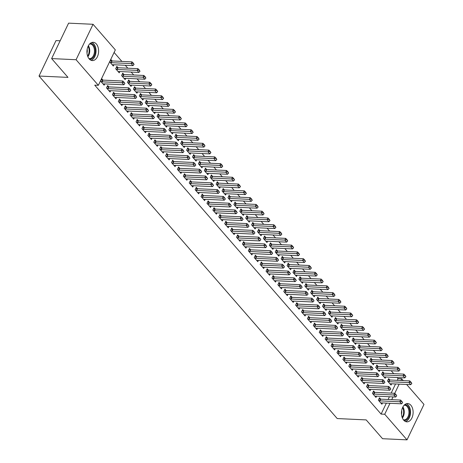 <?xml version="1.0" encoding="UTF-8"?>
<svg xmlns="http://www.w3.org/2000/svg" width="463" height="463" viewBox="0 0 463 463"><rect width="100%" height="100%" fill="white"/><g stroke="black" fill="none" stroke-linecap="round" stroke-linejoin="round"><path stroke-width="0.69" d="M403.701 420.167A9.162 5.828 -87.3 0 1 401.832 409.79A9.162 5.828 -87.3 0 1 407.706 403.545A9.162 5.828 -87.3 0 1 410.86 405.229A9.162 5.828 -87.3 0 1 412.73 415.606A9.162 5.828 -87.3 0 1 406.85 421.851A9.162 5.828 -87.3 0 1 403.701 420.167M89.197 58.917A9.162 5.828 -87.3 0 1 87.328 48.54A9.162 5.828 -87.3 0 1 93.208 42.295A9.162 5.828 -87.3 0 1 96.356 43.973A9.162 5.828 -87.3 0 1 98.225 54.356A9.162 5.828 -87.3 0 1 92.351 60.595A9.162 5.828 -87.3 0 1 89.197 58.917M397.283 380.331L398.082 378.653L397.098 377.524M393.724 373.653L391.189 370.736M387.815 366.864L385.28 363.947M381.906 360.075L379.371 357.158M375.997 353.286L373.462 350.375M370.087 346.498L367.553 343.587M364.178 339.709L361.644 336.798M358.269 332.926L355.734 330.009M352.36 326.137L349.82 323.22M346.451 319.348L343.911 316.432M340.542 312.56L338.002 309.649M334.633 305.771L332.093 302.86M328.724 298.982L326.183 296.071M322.809 292.194L320.274 289.282M316.9 285.411L314.365 282.494M310.991 278.622L308.456 275.705M305.082 271.833L302.547 268.916M299.173 265.044L296.638 262.133M293.264 258.256L290.729 255.344M287.355 251.467L284.82 248.556M281.446 244.684L278.911 241.767M275.537 237.895L272.996 234.978M269.628 231.106L267.087 228.19M263.719 224.318L261.178 221.401M257.81 217.529L255.269 214.618M251.901 210.74L249.36 207.829M245.986 203.951L243.451 201.04M240.077 197.169L237.542 194.252M234.168 190.38L231.633 187.463M228.259 183.591L225.724 180.674M222.35 176.802L219.815 173.885M216.441 170.014L213.906 167.102M210.532 163.225L207.997 160.314M204.623 156.436L202.088 153.525M198.714 149.653L196.173 146.736M192.805 142.864L190.264 139.948M186.896 136.076L184.355 133.159M180.987 129.287L178.446 126.37M175.078 122.498L172.537 119.587M169.163 115.709L166.628 112.798M163.254 108.921L160.719 106.01M157.345 102.138L154.81 99.221M151.436 95.349L148.901 92.432M145.527 88.56L142.992 85.643M139.618 81.772L137.083 78.855M133.709 74.983L131.174 72.072M127.8 68.194L125.265 65.283M121.891 61.405L114.095 52.458M398.082 378.653L401.705 378.827L403.256 380.609M406.63 384.481L423.981 404.413L407.006 439.85L384.724 414.258L389.985 403.285M60.149 40.79L55.994 40.599L39.019 76.036L337.209 418.552L366.187 419.906L382.554 438.71L407.006 439.85M39.019 76.036L67.992 77.39L51.624 58.587L68.605 23.15L93.051 24.29L115.333 49.882L98.353 85.319L76.077 59.727L93.051 24.29M384.128 377.102L384.655 376.975A1.175 0.504 25.6 0 1 384.903 376.957L404.824 377.883L403.053 375.852L403.875 374.127L383.954 373.195L382.756 371.818L381.61 374.214L385.158 378.288L385.777 376.998M373.103 391.982L374.474 392.306A1.175 0.504 -154.4 0 0 374.781 392.346L373.583 390.975L372.437 393.365L375.979 397.439L376.598 396.149M372.31 363.524L372.837 363.397A1.175 0.504 25.6 0 1 373.085 363.38L393.006 364.312L391.235 362.274L392.057 360.55L372.136 359.618L370.938 358.24L369.792 360.636L373.34 364.711L373.959 363.42M361.279 378.404L362.656 378.728A1.175 0.504 -154.4 0 0 362.957 378.775L361.765 377.397L360.613 379.793L364.161 383.862L364.78 382.571M360.486 349.953L361.018 349.82A1.175 0.504 25.6 0 1 361.267 349.802L381.188 350.734L379.411 348.697L380.239 346.972L360.318 346.04L359.12 344.669L357.974 347.059L361.522 351.133L362.135 349.843M349.461 364.827L350.838 365.151A1.175 0.504 -154.4 0 0 351.139 365.197L349.941 363.82L348.795 366.216L352.343 370.29L352.962 368.999M348.668 336.375L349.2 336.248A1.175 0.504 25.6 0 1 349.443 336.225L369.37 337.157L367.593 335.119L368.421 333.401L348.5 332.469L347.302 331.091L346.156 333.487L349.698 337.556L350.317 336.265M337.643 351.249L339.02 351.579A1.175 0.504 -154.4 0 0 339.321 351.62L338.123 350.248L336.977 352.638L340.525 356.713L341.144 355.422M336.85 322.798L337.382 322.67A1.175 0.504 25.6 0 1 337.625 322.653L357.546 323.585L355.775 321.548L356.603 319.823L336.682 318.891L335.484 317.514L334.338 319.91L337.88 323.984L338.499 322.694M325.825 337.677L327.202 338.002A1.175 0.504 -154.4 0 0 327.503 338.048L326.305 336.67L325.159 339.066L328.707 343.135L329.32 341.844M325.032 309.22L325.558 309.093A1.175 0.504 25.6 0 1 325.807 309.076L345.728 310.007L343.957 307.97L344.785 306.246L324.858 305.314L323.666 303.942L322.52 306.332L326.062 310.407L326.681 309.116M314.007 324.1L315.384 324.424A1.175 0.504 -154.4 0 0 315.685 324.47L314.487 323.093L313.341 325.489L316.883 329.563L317.502 328.273M313.214 295.649L313.74 295.521A1.175 0.504 25.6 0 1 313.989 295.498L333.91 296.43L332.139 294.393L332.966 292.668L313.04 291.742L311.848 290.365L310.696 292.761L314.244 296.829L314.863 295.539M302.189 310.523L303.56 310.847A1.175 0.504 -154.4 0 0 303.867 310.893L302.669 309.521L301.523 311.912L305.065 315.986L305.684 314.695M301.396 282.071L301.922 281.944A1.175 0.504 25.6 0 1 302.171 281.926L322.092 282.852L320.321 280.821L321.143 279.096L301.222 278.165L300.024 276.787L298.878 279.183L302.426 283.258L303.045 281.967M290.365 296.951L291.742 297.275A1.175 0.504 -154.4 0 0 292.043 297.315L290.851 295.944L289.705 298.34L293.247 302.408L293.866 301.118M289.578 268.494L290.104 268.366A1.175 0.504 25.6 0 1 290.353 268.349L310.274 269.281L308.503 267.244L309.325 265.519L289.404 264.587L288.206 263.216L287.06 265.606L290.608 269.68L291.227 268.39M278.547 283.373L279.924 283.697A1.175 0.504 -154.4 0 0 280.225 283.744L279.033 282.366L277.881 284.762L281.429 288.837L282.048 287.546M277.754 254.922L278.286 254.789A1.175 0.504 25.6 0 1 278.529 254.772L298.456 255.703L296.679 253.666L297.506 251.941L277.586 251.01L276.388 249.638L275.242 252.034L278.79 256.103L279.403 254.812M266.729 269.796L268.106 270.12A1.175 0.504 -154.4 0 0 268.407 270.166L267.209 268.789L266.063 271.185L269.611 275.259L270.23 273.969M265.936 241.345L266.468 241.217A1.175 0.504 25.6 0 1 266.711 241.194L286.638 242.126L284.861 240.094L285.688 238.37L265.768 237.438L264.57 236.061L263.424 238.457L266.966 242.531L267.585 241.24M254.91 256.218L256.288 256.548A1.175 0.504 -154.4 0 0 256.589 256.589L255.391 255.217L254.245 257.607L257.793 261.682L258.412 260.391M254.118 227.767L254.65 227.64A1.175 0.504 25.6 0 1 254.893 227.622L274.814 228.554L273.043 226.517L273.87 224.792L253.95 223.861L252.752 222.483L251.606 224.879L255.148 228.954L255.767 227.663M243.092 242.647L244.47 242.971A1.175 0.504 -154.4 0 0 244.771 243.017L243.573 241.64L242.427 244.036L245.975 248.104L246.588 246.814M242.299 214.19L242.826 214.062A1.175 0.504 25.6 0 1 243.075 214.045L262.996 214.977L261.225 212.939L262.052 211.215L242.126 210.283L240.934 208.911L239.782 211.302L243.33 215.376L243.949 214.085M231.274 229.069L232.652 229.393A1.175 0.504 -154.4 0 0 232.953 229.44L231.755 228.062L230.609 230.458L234.151 234.533L234.77 233.242M230.481 200.618L231.008 200.491A1.175 0.504 25.6 0 1 231.257 200.467L251.177 201.399L249.407 199.362L250.228 197.643L230.308 196.711L229.11 195.334L227.964 197.73L231.512 201.799L232.131 200.508M219.456 215.492L220.828 215.822A1.175 0.504 -154.4 0 0 221.135 215.862L219.937 214.491L218.791 216.881L222.333 220.955L222.952 219.665M218.663 187.04L219.19 186.913A1.175 0.504 25.6 0 1 219.439 186.896L239.359 187.828L237.588 185.79L238.41 184.066L218.49 183.134L217.292 181.756L216.146 184.152L219.694 188.227L220.313 186.936M207.632 201.92L209.01 202.244A1.175 0.504 -154.4 0 0 209.311 202.29L208.119 200.913L206.967 203.309L210.515 207.378L211.134 206.087M206.839 173.463L207.372 173.336A1.175 0.504 25.6 0 1 207.621 173.318L227.541 174.25L225.765 172.213L226.592 170.488L206.672 169.556L205.474 168.185L204.328 170.575L207.875 174.649L208.489 173.359M195.814 188.343L197.192 188.667A1.175 0.504 -154.4 0 0 197.493 188.713L196.295 187.336L195.149 189.732L198.696 193.806L199.316 192.515M195.021 159.891L195.554 159.764A1.175 0.504 25.6 0 1 195.797 159.741L215.723 160.673L213.947 158.635L214.774 156.911L194.854 155.985L193.656 154.607L192.51 157.003L196.052 161.072L196.671 159.781M183.996 174.765L185.374 175.089A1.175 0.504 -154.4 0 0 185.675 175.136L184.477 173.758L183.331 176.154L186.878 180.229L187.498 178.938M183.203 146.314L183.736 146.186A1.175 0.504 25.6 0 1 183.979 146.169L203.899 147.095L202.128 145.064L202.956 143.339L183.035 142.407L181.837 141.03L180.692 143.426L184.233 147.5L184.853 146.21M172.178 161.193L173.556 161.518A1.175 0.504 -154.4 0 0 173.856 161.558L172.658 160.186L171.513 162.577L175.06 166.651L175.674 165.36M171.385 132.736L171.918 132.609A1.175 0.504 25.6 0 1 172.161 132.592L192.081 133.523L190.31 131.486L191.138 129.762L171.217 128.83L170.019 127.452L168.873 129.848L172.415 133.923L173.035 132.632M160.36 147.616L161.737 147.94A1.175 0.504 -154.4 0 0 162.038 147.986L160.84 146.609L159.694 149.005L163.236 153.074L163.856 151.783M159.567 119.165L160.094 119.032A1.175 0.504 25.6 0 1 160.343 119.014L180.263 119.946L178.492 117.909L179.32 116.184L159.394 115.252L158.201 113.881L157.05 116.271L160.597 120.345L161.217 119.055M148.542 134.038L149.914 134.363A1.175 0.504 -154.4 0 0 150.22 134.409L149.022 133.031L147.876 135.428L151.418 139.502L152.038 138.211M147.749 105.587L148.276 105.46A1.175 0.504 25.6 0 1 148.525 105.437L168.445 106.368L166.674 104.331L167.496 102.612L147.575 101.681L146.377 100.303L145.232 102.699L148.779 106.768L149.399 105.477M136.718 120.461L138.096 120.791A1.175 0.504 -154.4 0 0 138.402 120.831L137.204 119.46L136.058 121.85L139.6 125.924L140.22 124.634M135.931 92.01L136.458 91.882A1.175 0.504 25.6 0 1 136.707 91.865L156.627 92.797L154.856 90.76L155.678 89.035L135.757 88.103L134.559 86.726L133.413 89.122L136.961 93.196L137.58 91.906M124.9 106.889L126.277 107.213A1.175 0.504 -154.4 0 0 126.578 107.26L125.386 105.882L124.234 108.278L127.782 112.347L128.401 111.056M124.107 78.432L124.64 78.305A1.175 0.504 25.6 0 1 124.888 78.288L144.809 79.219L143.032 77.182L143.86 75.457L123.939 74.526L122.741 73.154L121.595 75.544L125.143 79.619L125.757 78.328M113.082 93.312L114.459 93.636A1.175 0.504 -154.4 0 0 114.76 93.682L113.562 92.305L112.416 94.701L115.964 98.775L116.583 97.485M112.289 64.861L112.822 64.733A1.175 0.504 25.6 0 1 113.065 64.71L132.991 65.642L131.214 63.605L132.042 61.88L112.121 60.954L110.923 59.577L109.777 61.973L113.319 66.041L113.939 64.751M101.264 79.734L102.641 80.058A1.175 0.504 -154.4 0 0 102.942 80.105L101.744 78.733L100.598 81.123L104.146 85.198L104.765 83.907M98.353 85.319L94.73 85.151L381.107 414.09L386.362 403.117M388.104 399.482L389.412 396.75M391.154 393.116L395.541 383.966M107.173 86.523L108.55 86.847A1.175 0.504 -154.4 0 0 108.851 86.894L107.653 85.516L106.507 87.912L110.055 91.987L110.674 90.696M118.198 71.649L118.731 71.516A1.175 0.504 25.6 0 1 118.974 71.499L138.9 72.431L137.123 70.393L137.951 68.669L118.03 67.737L116.832 66.365L115.686 68.755L119.228 72.83L119.848 71.539M118.991 100.101L120.368 100.425A1.175 0.504 -154.4 0 0 120.669 100.471L119.471 99.094L118.325 101.49L121.873 105.558L122.492 104.273M130.016 85.221L130.549 85.094A1.175 0.504 25.6 0 1 130.797 85.076L150.718 86.008L148.941 83.971L149.769 82.246L129.848 81.314L128.65 79.937L127.504 82.333L131.052 86.407L131.666 85.117M132.493 114.043L131.295 112.671L130.144 115.061L133.691 119.136L134.311 117.845M141.84 98.798L142.367 98.671A1.175 0.504 25.6 0 1 142.616 98.654L162.536 99.58L160.765 97.548L161.587 95.824L141.666 94.892L140.468 93.514L139.322 95.91L142.87 99.985L143.489 98.694M142.633 127.25L144.005 127.574A1.175 0.504 -154.4 0 0 144.311 127.62L143.113 126.243L141.967 128.639L145.509 132.713L146.129 131.423M153.658 112.376L154.185 112.249A1.175 0.504 25.6 0 1 154.434 112.225L174.354 113.157L172.583 111.12L173.405 109.395L153.484 108.469L152.292 107.092L151.141 109.488L154.688 113.557L155.308 112.266M154.451 140.827L155.828 141.151A1.175 0.504 -154.4 0 0 156.129 141.198L154.931 139.82L153.785 142.216L157.327 146.291L157.947 145M165.308 122.041L164.11 120.669L162.959 123.06L166.506 127.134L167.126 125.843M166.269 154.405L167.647 154.729A1.175 0.504 -154.4 0 0 167.947 154.775L166.749 153.398L165.604 155.794L169.151 159.862L169.765 158.572M177.294 139.525L177.827 139.398A1.175 0.504 25.6 0 1 178.07 139.38L197.99 140.312L196.219 138.275L197.047 136.55L177.126 135.618L175.928 134.241L174.782 136.637L178.324 140.711L178.944 139.421M178.087 167.976L179.465 168.306A1.175 0.504 -154.4 0 0 179.766 168.347L178.568 166.975L177.422 169.365L180.969 173.44L181.589 172.149M189.112 153.103L189.645 152.975A1.175 0.504 25.6 0 1 189.888 152.952L209.814 153.884L208.037 151.847L208.865 150.128L188.945 149.196L187.746 147.819L186.601 150.215L190.143 154.283L190.762 152.993M189.905 181.554L191.283 181.878A1.175 0.504 -154.4 0 0 191.584 181.924L190.386 180.547L189.24 182.943L192.787 187.017L193.407 185.727M200.93 166.68L201.463 166.547A1.175 0.504 25.6 0 1 201.706 166.53L221.632 167.461L219.856 165.424L220.683 163.699L200.763 162.768L199.565 161.396L198.419 163.786L201.966 167.861L202.58 166.57M201.723 195.131L203.101 195.455A1.175 0.504 -154.4 0 0 203.402 195.502L202.209 194.124L201.058 196.52L204.605 200.589L205.225 199.298M212.754 180.252L213.281 180.124A1.175 0.504 25.6 0 1 213.53 180.107L233.45 181.039L231.679 179.002L232.501 177.277L212.581 176.345L211.383 174.968L210.237 177.364L213.784 181.438L214.404 180.148M215.226 209.073L214.028 207.702L212.882 210.092L216.424 214.166L217.043 212.876M224.572 193.829L225.099 193.702A1.175 0.504 25.6 0 1 225.348 193.684L245.268 194.61L243.497 192.579L244.319 190.854L224.399 189.923L223.201 188.545L222.055 190.941L225.603 195.016L226.222 193.725M225.365 222.281L226.737 222.605A1.175 0.504 -154.4 0 0 227.044 222.651L225.846 221.273L224.7 223.67L228.242 227.744L228.861 226.453M236.39 207.407L236.917 207.279A1.175 0.504 25.6 0 1 237.166 207.256L257.087 208.188L255.316 206.151L256.143 204.426L236.217 203.494L235.025 202.123L233.873 204.519L237.421 208.587L238.04 207.297M237.183 235.858L238.561 236.182A1.175 0.504 -154.4 0 0 238.862 236.228L237.664 234.851L236.518 237.247L240.06 241.321L240.679 240.031M248.041 217.072L246.843 215.7L245.697 218.09L249.239 222.165L249.858 220.874M249.001 249.435L250.379 249.76A1.175 0.504 -154.4 0 0 250.68 249.806L249.482 248.428L248.336 250.824L251.884 254.893L252.497 253.602M260.027 234.556L260.559 234.428A1.175 0.504 25.6 0 1 260.802 234.411L280.723 235.343L278.952 233.306L279.779 231.581L259.859 230.649L258.661 229.272L257.515 231.668L261.057 235.742L261.676 234.452M260.819 263.007L262.197 263.331A1.175 0.504 -154.4 0 0 262.498 263.378L261.3 262.006L260.154 264.396L263.702 268.471L264.321 267.18M271.845 248.133L272.377 248.006A1.175 0.504 25.6 0 1 272.62 247.983L292.547 248.915L290.77 246.877L291.597 245.159L271.677 244.227L270.479 242.849L269.333 245.245L272.875 249.314L273.494 248.023M272.638 276.585L274.015 276.909A1.175 0.504 -154.4 0 0 274.316 276.955L273.118 275.578L271.972 277.974L275.52 282.048L276.139 280.757M283.663 261.705L284.195 261.578A1.175 0.504 25.6 0 1 284.444 261.56L304.365 262.492L302.588 260.455L303.415 258.73L283.495 257.798L282.297 256.427L281.151 258.817L284.699 262.891L285.312 261.601M284.456 290.162L285.833 290.486A1.175 0.504 -154.4 0 0 286.134 290.532L284.942 289.155L283.79 291.551L287.338 295.62L287.957 294.329M295.487 275.282L296.013 275.155A1.175 0.504 25.6 0 1 296.262 275.138L316.183 276.07L314.412 274.032L315.234 272.308L295.313 271.376L294.115 269.998L292.969 272.394L296.517 276.469L297.136 275.178M296.279 303.734L297.651 304.064A1.175 0.504 -154.4 0 0 297.958 304.104L296.76 302.733L295.614 305.123L299.156 309.197L299.775 307.907M307.305 288.86L307.831 288.733A1.175 0.504 25.6 0 1 308.08 288.709L328.001 289.641L326.23 287.604L327.052 285.885L307.131 284.953L305.933 283.576L304.787 285.972L308.335 290.041L308.954 288.75M308.098 317.311L309.475 317.635A1.175 0.504 -154.4 0 0 309.776 317.682L308.578 316.304L307.432 318.7L310.974 322.775L311.593 321.484M319.123 302.437L319.649 302.304A1.175 0.504 25.6 0 1 319.898 302.287L339.819 303.219L338.048 301.181L338.875 299.457L318.949 298.525L317.757 297.153L316.605 299.544L320.153 303.618L320.772 302.327M319.916 330.889L321.293 331.213A1.175 0.504 -154.4 0 0 321.594 331.259L320.396 329.882L319.25 332.278L322.798 336.352L323.411 335.062M330.941 316.009L331.473 315.882A1.175 0.504 25.6 0 1 331.716 315.864L351.637 316.796L349.866 314.759L350.694 313.034L330.773 312.103L329.575 310.725L328.429 313.121L331.971 317.196L332.59 315.905M331.734 344.466L333.111 344.79A1.175 0.504 -154.4 0 0 333.412 344.831L332.214 343.459L331.068 345.849L334.616 349.924L335.235 348.633M342.759 329.587L343.291 329.459A1.175 0.504 25.6 0 1 343.534 329.442L363.461 330.368L361.684 328.336L362.512 326.612L342.591 325.68L341.393 324.303L340.247 326.699L343.789 330.773L344.408 329.482M343.552 358.038L344.929 358.362A1.175 0.504 -154.4 0 0 345.23 358.408L344.032 357.037L342.886 359.427L346.434 363.501L347.053 362.211M354.577 343.164L355.109 343.037A1.175 0.504 25.6 0 1 355.352 343.014L375.279 343.945L373.502 341.908L374.33 340.183L354.409 339.257L353.211 337.88L352.065 340.276L355.613 344.345L356.226 343.054M355.37 371.615L356.747 371.939A1.175 0.504 -154.4 0 0 357.048 371.986L355.856 370.608L354.704 373.004L358.252 377.079L358.871 375.788M366.401 356.736L366.928 356.608A1.175 0.504 25.6 0 1 367.176 356.591L387.097 357.523L385.326 355.486L386.148 353.761L366.227 352.829L365.029 351.458L363.883 353.848L367.431 357.922L368.05 356.632M367.188 385.193L368.565 385.517A1.175 0.504 -154.4 0 0 368.866 385.563L367.674 384.186L366.528 386.582L370.07 390.65L370.689 389.36M378.219 370.313L378.746 370.186A1.175 0.504 25.6 0 1 378.994 370.168L398.915 371.1L397.144 369.063L397.966 367.338L378.045 366.407L376.847 365.029L375.701 367.425L379.249 371.5L379.868 370.209M379.012 398.765L380.383 399.094A1.175 0.504 -154.4 0 0 380.69 399.135L379.492 397.763L378.346 400.154L381.888 404.228L382.507 402.937M390.037 383.891L390.564 383.763A1.175 0.504 25.6 0 1 390.813 383.74L410.733 384.672L408.962 382.635L409.79 380.916L389.863 379.984L388.671 378.607L387.519 381.003L391.067 385.071L391.686 383.781M391.727 399.65L393.035 396.918M394.754 393.33L399.158 384.134M400.9 380.499L401.705 378.827M51.624 58.587L76.077 59.727M381.107 414.09L384.724 414.258M124.888 83.624L124.142 82.321L124.888 83.624L123.812 84.798L103.891 83.867A1.175 0.504 -154.4 0 0 103.643 83.884L103.116 84.011M101.009 81.592L101.814 81.783A1.175 0.504 -154.4 0 0 102.115 81.829L122.041 82.761L122.863 81.037L124.142 82.321M102.115 81.829L102.942 80.105L122.863 81.037M123.812 84.798L122.041 82.761L124.003 82.605M133.182 63.454L134.067 64.473L133.315 63.165L131.214 63.605L111.294 62.673A1.175 0.504 25.6 0 1 110.993 62.632L110.182 62.441M111.294 62.673L112.121 60.954A1.175 0.504 25.6 0 1 111.82 60.908L110.443 60.584M132.991 65.642L134.067 64.473M133.315 63.165L132.042 61.88M130.797 90.412L130.051 89.11L130.797 90.412L129.721 91.587L109.8 90.655A1.175 0.504 -154.4 0 0 109.552 90.673L109.025 90.8M106.918 88.381L107.723 88.572A1.175 0.504 -154.4 0 0 108.024 88.618L127.95 89.55L128.772 87.825L130.051 89.11M108.024 88.618L108.851 86.894L128.772 87.825M129.721 91.587L127.95 89.55L129.912 89.394M136.707 97.201L135.96 95.893L136.707 97.201L135.63 98.37L115.709 97.444A1.175 0.504 -154.4 0 0 115.461 97.462L114.934 97.589M112.827 95.17L113.632 95.361A1.175 0.504 -154.4 0 0 113.933 95.407L133.859 96.339L134.681 94.614L135.96 95.893M113.933 95.407L114.76 93.682L134.681 94.614M135.63 98.37L133.859 96.339L135.821 96.182M139.091 70.243L139.976 71.256L139.23 69.954L137.123 70.393L117.203 69.462A1.175 0.504 25.6 0 1 116.902 69.421L116.091 69.23M117.203 69.462L118.03 67.737A1.175 0.504 25.6 0 1 117.729 67.696L116.352 67.372M138.9 72.431L139.976 71.256M139.23 69.954L137.951 68.669M145 77.026L145.886 78.044L145.139 76.742L143.032 77.182L123.112 76.25A1.175 0.504 25.6 0 1 122.811 76.204L122.006 76.019M123.112 76.25L123.939 74.526A1.175 0.504 25.6 0 1 123.638 74.485L122.261 74.155M144.809 79.219L145.886 78.044M145.139 76.742L143.86 75.457M90.204 43.412A7.929 5.041 -87.3 0 1 95.193 49.437A7.929 5.041 -87.3 0 1 92.149 58.529A7.929 5.041 -87.3 0 1 89.463 59.2M88.913 58.564A7.344 4.671 92.7 0 0 89.446 58.639A7.344 4.671 92.7 0 0 91.552 57.973A7.344 4.671 92.7 0 0 94.406 49.848A7.344 4.671 92.7 0 0 90.135 43.973A7.344 4.671 92.7 0 0 89.596 43.997M91.008 60.283A9.104 5.787 92.7 0 0 92.432 59.594A9.104 5.787 92.7 0 0 96.032 50.444A9.104 5.787 92.7 0 0 91.842 42.48M87.166 49.309A5.782 3.675 -87.3 0 1 86.992 53.048M404.703 404.668A7.929 5.041 -87.3 0 1 409.697 410.687A7.929 5.041 -87.3 0 1 406.653 419.779A7.929 5.041 -87.3 0 1 403.967 420.456M403.418 419.819A7.344 4.671 92.7 0 0 403.95 419.889A7.344 4.671 92.7 0 0 406.057 419.223A7.344 4.671 92.7 0 0 408.91 411.098A7.344 4.671 92.7 0 0 404.633 405.223A7.344 4.671 92.7 0 0 404.095 405.247M405.513 421.533A9.104 5.787 92.7 0 0 406.931 420.844A9.104 5.787 92.7 0 0 410.536 411.694A9.104 5.787 92.7 0 0 406.34 403.73M401.67 410.559A5.782 3.675 -87.3 0 1 401.496 414.298M142.616 103.99L141.869 102.682L142.616 103.99L141.539 105.159L121.619 104.227A1.175 0.504 -154.4 0 0 121.37 104.25L120.843 104.378M118.736 101.958L119.541 102.149A1.175 0.504 -154.4 0 0 119.848 102.196L139.768 103.122L140.59 101.403L141.869 102.682M119.848 102.196L120.669 100.471L140.59 101.403M141.539 105.159L139.768 103.122L141.73 102.971M148.525 110.779L147.778 109.471L148.525 110.779L147.448 111.948L127.528 111.016A1.175 0.504 -154.4 0 0 127.279 111.039L126.752 111.166M124.645 108.747L125.45 108.938A1.175 0.504 -154.4 0 0 125.757 108.979L145.677 109.91L146.505 108.186L147.778 109.471M125.757 108.979L126.578 107.26L146.505 108.186M147.448 111.948L145.677 109.91L147.639 109.76M150.909 83.815L151.795 84.833L151.048 83.531L148.941 83.971L129.021 83.039A1.175 0.504 25.6 0 1 128.72 82.993L127.915 82.802M129.021 83.039L129.848 81.314A1.175 0.504 25.6 0 1 129.547 81.268L128.17 80.944M150.718 86.008L151.795 84.833M151.048 83.531L149.769 82.246M156.818 90.603L157.704 91.622L156.957 90.314L154.856 90.76L134.93 89.828A1.175 0.504 25.6 0 1 134.629 89.781L133.824 89.591M134.93 89.828L135.757 88.103A1.175 0.504 25.6 0 1 135.456 88.057L134.079 87.733M156.627 92.797L157.704 91.622M156.957 90.314L155.678 89.035M154.439 117.561L153.687 116.259L154.439 117.561L153.357 118.736L133.437 117.805A1.175 0.504 -154.4 0 0 133.188 117.822L132.661 117.955M130.554 115.536L131.359 115.727A1.175 0.504 -154.4 0 0 131.666 115.767L151.586 116.699L152.414 114.974L153.687 116.259M130.809 113.678L132.186 114.002A1.175 0.504 -154.4 0 0 132.487 114.043L152.414 114.974M153.357 118.736L151.586 116.699L153.548 116.549M162.727 97.392L163.613 98.411L162.866 97.103L160.765 97.548L140.839 96.617A1.175 0.504 25.6 0 1 140.538 96.57L139.733 96.379M140.839 96.617L141.666 94.892A1.175 0.504 25.6 0 1 141.365 94.846L139.988 94.521M162.536 99.58L163.613 98.411M162.866 97.103L161.587 95.824M160.348 124.35L159.596 123.048L160.348 124.35L159.266 125.525L139.346 124.593A1.175 0.504 -154.4 0 0 139.103 124.611L138.57 124.738M136.463 122.325L137.274 122.51A1.175 0.504 -154.4 0 0 137.575 122.556L157.495 123.488L158.323 121.763L159.596 123.048M137.575 122.556L138.402 120.831L158.323 121.763M159.266 125.525L157.495 123.488L159.457 123.332M168.636 104.181L169.522 105.199L168.775 103.891L166.674 104.331L146.748 103.405A1.175 0.504 25.6 0 1 146.447 103.359L145.642 103.168M146.748 103.405L147.575 101.681A1.175 0.504 25.6 0 1 147.275 101.634L145.897 101.31M168.445 106.368L169.522 105.199M168.775 103.891L167.496 102.612M166.258 131.139L165.505 129.837L166.258 131.139L165.175 132.314L145.255 131.382A1.175 0.504 -154.4 0 0 145.012 131.399L144.479 131.527M142.373 129.108L143.183 129.299A1.175 0.504 -154.4 0 0 143.484 129.345L163.404 130.277L164.232 128.552L165.505 129.837M143.484 129.345L144.311 127.62L164.232 128.552M165.175 132.314L163.404 130.277L165.372 130.12M172.167 137.928L171.414 136.62L172.167 137.928L171.084 139.103L151.164 138.171A1.175 0.504 -154.4 0 0 150.921 138.188L150.388 138.315M148.282 135.896L149.092 136.087A1.175 0.504 -154.4 0 0 149.393 136.134L169.313 137.065L170.141 135.341L171.414 136.62M149.393 136.134L150.22 134.409L170.141 135.341M171.084 139.103L169.313 137.065L171.281 136.909M178.076 144.716L177.323 143.408L178.076 144.716L176.999 145.886L157.073 144.96A1.175 0.504 -154.4 0 0 156.83 144.977L156.297 145.104M154.191 142.685L155.001 142.876A1.175 0.504 -154.4 0 0 155.302 142.922L175.222 143.854L176.05 142.129L177.323 143.408M155.302 142.922L156.129 141.198L176.05 142.129M176.999 145.886L175.222 143.854L177.19 143.698M183.985 151.505L183.238 150.197L183.985 151.505L182.908 152.674L162.982 151.742A1.175 0.504 -154.4 0 0 162.739 151.766L162.206 151.893M160.1 149.474L160.91 149.665A1.175 0.504 -154.4 0 0 161.211 149.711L181.131 150.637L181.959 148.918L183.238 150.197M161.211 149.711L162.038 147.986L181.959 148.918M182.908 152.674L181.131 150.637L183.099 150.487M189.894 158.294L189.147 156.986L189.894 158.294L188.817 159.463L168.891 158.531A1.175 0.504 -154.4 0 0 168.648 158.554L168.115 158.682M166.014 156.262L166.819 156.453A1.175 0.504 -154.4 0 0 167.12 156.494L187.04 157.426L187.868 155.701L189.147 156.986M167.12 156.494L167.947 154.775L187.868 155.701M188.817 159.463L187.04 157.426L189.008 157.275M195.803 165.077L195.056 163.775L195.803 165.077L194.726 166.252L174.806 165.32A1.175 0.504 -154.4 0 0 174.557 165.337L174.024 165.47M171.923 163.051L172.728 163.242A1.175 0.504 -154.4 0 0 173.029 163.283L192.949 164.215L193.777 162.49L195.056 163.775M173.029 163.283L173.856 161.558L193.777 162.49M194.726 166.252L192.949 164.215L194.917 164.064M201.712 171.866L200.965 170.563L201.712 171.866L200.635 173.04L180.715 172.109A1.175 0.504 -154.4 0 0 180.466 172.126L179.939 172.253M177.833 169.834L178.637 170.025A1.175 0.504 -154.4 0 0 178.938 170.071L198.864 171.003L199.686 169.279L200.965 170.563M178.938 170.071L179.766 168.347L199.686 169.279M200.635 173.04L198.864 171.003L200.826 170.847M207.621 178.654L206.874 177.352L207.621 178.654L206.544 179.829L186.624 178.897A1.175 0.504 -154.4 0 0 186.375 178.915L185.848 179.042M183.742 176.623L184.546 176.814A1.175 0.504 -154.4 0 0 184.847 176.86L204.773 177.792L205.595 176.067L206.874 177.352M184.847 176.86L185.675 175.136L205.595 176.067M206.544 179.829L204.773 177.792L206.735 177.636M213.53 185.443L212.783 184.135L213.53 185.443L212.453 186.618L192.533 185.686A1.175 0.504 -154.4 0 0 192.284 185.704L191.757 185.831M189.651 183.412L190.455 183.603A1.175 0.504 -154.4 0 0 190.756 183.649L210.682 184.581L211.504 182.856L212.783 184.135M190.756 183.649L191.584 181.924L211.504 182.856M212.453 186.618L210.682 184.581L212.644 184.424M174.545 110.97L175.431 111.988L174.684 110.68L172.583 111.12L152.663 110.188A1.175 0.504 25.6 0 1 152.356 110.148L151.551 109.957M152.663 110.188L153.484 108.469A1.175 0.504 25.6 0 1 153.184 108.423L151.806 108.099M174.354 113.157L175.431 111.988M174.684 110.68L173.405 109.395M180.454 117.758L181.34 118.771L180.593 117.469L178.492 117.909L158.572 116.977A1.175 0.504 25.6 0 1 158.265 116.936L157.461 116.745M158.572 116.977L159.394 115.252A1.175 0.504 25.6 0 1 159.093 115.212L157.715 114.888M180.263 119.946L181.34 118.771M180.593 117.469L179.32 116.184M165.476 125.948L166.003 125.82A1.175 0.504 25.6 0 1 166.252 125.803L186.172 126.735L184.401 124.697L164.481 123.766A1.175 0.504 25.6 0 1 164.174 123.719L163.37 123.528M186.363 124.541L187.255 125.56L186.502 124.258L184.401 124.697L185.229 122.973L165.303 122.041A1.175 0.504 25.6 0 1 165.002 122.001L163.624 121.671M186.172 126.735L187.255 125.56M186.502 124.258L185.229 122.973M192.272 131.33L193.164 132.349L192.411 131.046L190.31 131.486L170.39 130.554A1.175 0.504 25.6 0 1 170.089 130.508L169.279 130.317M170.39 130.554L171.217 128.83A1.175 0.504 25.6 0 1 170.911 128.783L169.533 128.459M192.081 133.523L193.164 132.349M192.411 131.046L191.138 129.762M198.187 138.119L199.073 139.137L198.32 137.829L196.219 138.275L176.299 137.343A1.175 0.504 25.6 0 1 175.998 137.297L175.188 137.106M176.299 137.343L177.126 135.618A1.175 0.504 25.6 0 1 176.82 135.572L175.448 135.248M197.99 140.312L199.073 139.137M198.32 137.829L197.047 136.55M204.096 144.907L204.982 145.926L204.229 144.618L202.128 145.064L182.208 144.132A1.175 0.504 25.6 0 1 181.907 144.086L181.097 143.895M182.208 144.132L183.035 142.407A1.175 0.504 25.6 0 1 182.729 142.361L181.357 142.037M203.899 147.095L204.982 145.926M204.229 144.618L202.956 143.339M210.005 151.696L210.891 152.715L210.138 151.407L208.037 151.847L188.117 150.921A1.175 0.504 25.6 0 1 187.816 150.874L187.006 150.683M188.117 150.921L188.945 149.196A1.175 0.504 25.6 0 1 188.644 149.15L187.266 148.826M209.814 153.884L210.891 152.715M210.138 151.407L208.865 150.128M215.914 158.485L216.8 159.504L216.053 158.196L213.947 158.635L194.026 157.704A1.175 0.504 25.6 0 1 193.725 157.663L192.915 157.472M194.026 157.704L194.854 155.985A1.175 0.504 25.6 0 1 194.553 155.938L193.175 155.614M215.723 160.673L216.8 159.504M216.053 158.196L214.774 156.911M221.823 165.268L222.709 166.286L221.962 164.984L219.856 165.424L199.935 164.492A1.175 0.504 25.6 0 1 199.634 164.452L198.83 164.261M199.935 164.492L200.763 162.768A1.175 0.504 25.6 0 1 200.462 162.727L199.084 162.397M221.632 167.461L222.709 166.286M221.962 164.984L220.683 163.699M219.439 192.232L218.692 190.924L219.439 192.232L218.362 193.401L198.442 192.475A1.175 0.504 -154.4 0 0 198.193 192.492L197.666 192.62M195.56 190.2L196.364 190.391A1.175 0.504 -154.4 0 0 196.671 190.438L216.591 191.369L217.413 189.645L218.692 190.924M196.671 190.438L197.493 188.713L217.413 189.645M218.362 193.401L216.591 191.369L218.553 191.213M227.732 172.057L228.618 173.075L227.871 171.773L225.765 172.213L205.844 171.281A1.175 0.504 25.6 0 1 205.543 171.235L204.739 171.044M205.844 171.281L206.672 169.556A1.175 0.504 25.6 0 1 206.371 169.51L204.993 169.186M227.541 174.25L228.618 173.075M227.871 171.773L226.592 170.488M225.348 199.021L224.601 197.713L225.348 199.021L224.271 200.19L204.351 199.258A1.175 0.504 -154.4 0 0 204.102 199.281L203.575 199.408M201.469 196.989L202.273 197.18A1.175 0.504 -154.4 0 0 202.58 197.226L222.5 198.152L223.328 196.434L224.601 197.713M202.58 197.226L203.402 195.502L223.328 196.434M224.271 200.19L222.5 198.152L224.462 198.002M233.641 178.845L234.527 179.864L233.78 178.562L231.679 179.002L211.753 178.07A1.175 0.504 25.6 0 1 211.452 178.024L210.648 177.833M211.753 178.07L212.581 176.345A1.175 0.504 25.6 0 1 212.28 176.299L210.902 175.975M233.45 181.039L234.527 179.864M233.78 178.562L232.501 177.277M231.263 205.809L230.51 204.501L231.263 205.809L230.18 206.978L210.26 206.047A1.175 0.504 -154.4 0 0 210.011 206.07L209.484 206.197M207.378 203.778L208.182 203.969A1.175 0.504 -154.4 0 0 208.489 204.009L228.409 204.941L229.237 203.216L230.51 204.501M208.489 204.009L209.311 202.29L229.237 203.216M230.18 206.978L228.409 204.941L230.371 204.791M239.55 185.634L240.436 186.653L239.689 185.345L237.588 185.79L217.662 184.859A1.175 0.504 25.6 0 1 217.361 184.812L216.557 184.621M217.662 184.859L218.49 183.134A1.175 0.504 25.6 0 1 218.189 183.088L216.811 182.763M239.359 187.828L240.436 186.653M239.689 185.345L238.41 184.066M237.172 212.592L236.419 211.29L237.172 212.592L236.089 213.767L216.169 212.835A1.175 0.504 -154.4 0 0 215.92 212.853L215.393 212.986M213.287 210.567L214.097 210.758A1.175 0.504 -154.4 0 0 214.398 210.798L234.319 211.73L235.146 210.005L236.419 211.29M213.541 208.709L214.919 209.033A1.175 0.504 -154.4 0 0 215.22 209.073L235.146 210.005M236.089 213.767L234.319 211.73L236.28 211.579M245.459 192.423L246.345 193.441L245.598 192.133L243.497 192.579L223.571 191.647A1.175 0.504 25.6 0 1 223.27 191.601L222.466 191.41M223.571 191.647L224.399 189.923A1.175 0.504 25.6 0 1 224.098 189.876L222.72 189.552M245.268 194.61L246.345 193.441M245.598 192.133L244.319 190.854M243.081 219.381L242.328 218.079L243.081 219.381L241.999 220.556L222.078 219.624A1.175 0.504 -154.4 0 0 221.835 219.641L221.302 219.769M219.196 217.35L220.006 217.541A1.175 0.504 -154.4 0 0 220.307 217.587L240.228 218.519L241.055 216.794L242.328 218.079M220.307 217.587L221.135 215.862L241.055 216.794M241.999 220.556L240.228 218.519L242.195 218.362M251.368 199.212L252.254 200.23L251.507 198.922L249.407 199.362L229.486 198.43A1.175 0.504 25.6 0 1 229.179 198.39L228.375 198.199M229.486 198.43L230.308 196.711A1.175 0.504 25.6 0 1 230.007 196.665L228.629 196.341M251.177 201.399L252.254 200.23M251.507 198.922L250.228 197.643M248.99 226.17L248.237 224.868L248.99 226.17L247.908 227.345L227.987 226.413A1.175 0.504 -154.4 0 0 227.744 226.43L227.211 226.557M225.105 224.138L225.915 224.329A1.175 0.504 -154.4 0 0 226.216 224.376L246.137 225.307L246.964 223.583L248.237 224.868M226.216 224.376L227.044 222.651L246.964 223.583M247.908 227.345L246.137 225.307L248.104 225.151M257.278 206L258.163 207.019L257.416 205.711L255.316 206.151L235.395 205.219A1.175 0.504 25.6 0 1 235.088 205.178L234.284 204.987M235.395 205.219L236.217 203.494A1.175 0.504 25.6 0 1 235.916 203.454L234.538 203.13M257.087 208.188L258.163 207.019M257.416 205.711L256.143 204.426M254.899 232.958L254.146 231.65L254.899 232.958L253.822 234.133L233.896 233.202A1.175 0.504 -154.4 0 0 233.653 233.219L233.12 233.346M231.014 230.927L231.824 231.118A1.175 0.504 -154.4 0 0 232.125 231.164L252.046 232.096L252.873 230.371L254.146 231.65M232.125 231.164L232.953 229.44L252.873 230.371M253.822 234.133L252.046 232.096L254.013 231.94M263.187 212.783L264.078 213.802L263.325 212.5L261.225 212.939L241.304 212.008A1.175 0.504 25.6 0 1 240.997 211.961L240.193 211.776M241.304 212.008L242.126 210.283A1.175 0.504 25.6 0 1 241.825 210.243L240.447 209.913M262.996 214.977L264.078 213.802M263.325 212.5L262.052 211.215M260.808 239.747L260.061 238.439L260.808 239.747L259.731 240.916L239.805 239.99A1.175 0.504 -154.4 0 0 239.562 240.008L239.03 240.135M236.923 237.716L237.733 237.907A1.175 0.504 -154.4 0 0 238.034 237.953L257.955 238.885L258.782 237.16L260.061 238.439M238.034 237.953L238.862 236.228L258.782 237.16M259.731 240.916L257.955 238.885L259.922 238.729M248.209 220.978L248.735 220.851A1.175 0.504 25.6 0 1 248.984 220.834L268.905 221.765L267.134 219.728L247.213 218.796A1.175 0.504 25.6 0 1 246.912 218.75L246.102 218.559M269.096 219.572L269.987 220.591L269.234 219.288L267.134 219.728L267.961 218.004L248.035 217.072A1.175 0.504 25.6 0 1 247.734 217.025L246.357 216.701M268.905 221.765L269.987 220.591M269.234 219.288L267.961 218.004M266.717 246.536L265.97 245.228L266.717 246.536L265.64 247.705L245.714 246.773A1.175 0.504 -154.4 0 0 245.471 246.796L244.939 246.924M242.838 244.505L243.642 244.696A1.175 0.504 -154.4 0 0 243.943 244.742L263.864 245.668L264.691 243.949L265.97 245.228M243.943 244.742L244.771 243.017L264.691 243.949M265.64 247.705L263.864 245.668L265.831 245.517M275.01 226.361L275.896 227.379L275.144 226.077L273.043 226.517L253.122 225.585A1.175 0.504 25.6 0 1 252.821 225.539L252.011 225.348M253.122 225.585L253.95 223.861A1.175 0.504 25.6 0 1 253.643 223.814L252.271 223.49M274.814 228.554L275.896 227.379M275.144 226.077L273.87 224.792M272.626 253.325L271.879 252.017L272.626 253.325L271.549 254.494L251.629 253.562A1.175 0.504 -154.4 0 0 251.38 253.585L250.848 253.712M248.747 251.293L249.551 251.484A1.175 0.504 -154.4 0 0 249.852 251.525L269.773 252.457L270.6 250.732L271.879 252.017M249.852 251.525L250.68 249.806L270.6 250.732M271.549 254.494L269.773 252.457L271.74 252.306M280.919 233.149L281.805 234.168L281.053 232.86L278.952 233.306L259.031 232.374A1.175 0.504 25.6 0 1 258.73 232.328L257.92 232.137M259.031 232.374L259.859 230.649A1.175 0.504 25.6 0 1 259.552 230.603L258.18 230.279M280.723 235.343L281.805 234.168M281.053 232.86L279.779 231.581M278.535 260.108L277.788 258.805L278.535 260.108L277.459 261.282L257.538 260.351A1.175 0.504 -154.4 0 0 257.289 260.368L256.762 260.495M254.656 258.082L255.46 258.267A1.175 0.504 -154.4 0 0 255.761 258.313L275.688 259.245L276.509 257.521L277.788 258.805M255.761 258.313L256.589 256.589L276.509 257.521M277.459 261.282L275.688 259.245L277.65 259.089M286.829 239.938L287.714 240.957L286.962 239.649L284.861 240.094L264.94 239.163A1.175 0.504 25.6 0 1 264.639 239.116L263.829 238.925M264.94 239.163L265.768 237.438A1.175 0.504 25.6 0 1 265.467 237.392L264.089 237.068M286.638 242.126L287.714 240.957M286.962 239.649L285.688 238.37M284.444 266.896L283.697 265.594L284.444 266.896L283.368 268.071L263.447 267.139A1.175 0.504 -154.4 0 0 263.198 267.157L262.671 267.284M260.565 264.865L261.369 265.056A1.175 0.504 -154.4 0 0 261.67 265.102L281.597 266.034L282.418 264.309L283.697 265.594M261.67 265.102L262.498 263.378L282.418 264.309M283.368 268.071L281.597 266.034L283.559 265.878M292.738 246.727L293.623 247.746L292.876 246.438L290.77 246.877L270.849 245.946A1.175 0.504 25.6 0 1 270.548 245.905L269.738 245.714M270.849 245.946L271.677 244.227A1.175 0.504 25.6 0 1 271.376 244.18L269.998 243.856M292.547 248.915L293.623 247.746M292.876 246.438L291.597 245.159M290.353 273.685L289.606 272.383L290.353 273.685L289.277 274.86L269.356 273.928A1.175 0.504 -154.4 0 0 269.107 273.946L268.581 274.073M266.474 271.654L267.278 271.845A1.175 0.504 -154.4 0 0 267.579 271.891L287.506 272.823L288.327 271.098L289.606 272.383M267.579 271.891L268.407 270.166L288.327 271.098M289.277 274.86L287.506 272.823L289.468 272.666M298.647 253.516L299.532 254.534L298.785 253.226L296.679 253.666L276.758 252.734A1.175 0.504 25.6 0 1 276.457 252.694L275.653 252.503M276.758 252.734L277.586 251.01A1.175 0.504 25.6 0 1 277.285 250.969L275.907 250.645M298.456 255.703L299.532 254.534M298.785 253.226L297.506 251.941M296.262 280.474L295.516 279.166L296.262 280.474L295.186 281.649L275.265 280.717A1.175 0.504 -154.4 0 0 275.016 280.734L274.49 280.862M272.383 278.442L273.187 278.633A1.175 0.504 -154.4 0 0 273.494 278.68L293.415 279.611L294.236 277.887L295.516 279.166M273.494 278.68L274.316 276.955L294.236 277.887M295.186 281.649L293.415 279.611L295.377 279.455M304.556 260.299L305.441 261.317L304.695 260.015L302.588 260.455L282.667 259.523A1.175 0.504 25.6 0 1 282.366 259.477L281.562 259.292M282.667 259.523L283.495 257.798A1.175 0.504 25.6 0 1 283.194 257.758L281.817 257.428M304.365 262.492L305.441 261.317M304.695 260.015L303.415 258.73M302.171 287.263L301.425 285.955L302.171 287.263L301.095 288.432L281.174 287.5A1.175 0.504 -154.4 0 0 280.925 287.523L280.399 287.65M278.292 285.231L279.096 285.422A1.175 0.504 -154.4 0 0 279.403 285.468L299.324 286.4L300.151 284.676L301.425 285.955M279.403 285.468L280.225 283.744L300.151 284.676M301.095 288.432L299.324 286.4L301.286 286.244M310.465 267.087L311.35 268.106L310.604 266.804L308.503 267.244L288.576 266.312A1.175 0.504 25.6 0 1 288.275 266.266L287.471 266.075M288.576 266.312L289.404 264.587A1.175 0.504 25.6 0 1 289.103 264.541L287.726 264.217M310.274 269.281L311.35 268.106M310.604 266.804L309.325 265.519M308.086 294.051L307.334 292.743L308.086 294.051L307.004 295.22L287.083 294.289A1.175 0.504 -154.4 0 0 286.834 294.312L286.308 294.439M284.201 292.02L285.005 292.211A1.175 0.504 -154.4 0 0 285.312 292.251L305.233 293.183L306.06 291.464L307.334 292.743M285.312 292.251L286.134 290.532L306.06 291.464M307.004 295.22L305.233 293.183L307.195 293.033M316.374 273.876L317.259 274.895L316.513 273.587L314.412 274.032L294.485 273.101A1.175 0.504 25.6 0 1 294.184 273.054L293.38 272.863M294.485 273.101L295.313 271.376A1.175 0.504 25.6 0 1 295.012 271.33L293.635 271.005M316.183 276.07L317.259 274.895M316.513 273.587L315.234 272.308M313.995 300.84L313.243 299.532L313.995 300.84L312.913 302.009L292.992 301.077A1.175 0.504 -154.4 0 0 292.743 301.095L292.217 301.228M290.11 298.809L290.92 299A1.175 0.504 -154.4 0 0 291.221 299.04L311.142 299.972L311.969 298.247L313.243 299.532M291.221 299.04L292.043 297.315L311.969 298.247M312.913 302.009L311.142 299.972L313.104 299.821M322.283 280.665L323.168 281.683L322.422 280.375L320.321 280.821L300.394 279.889A1.175 0.504 25.6 0 1 300.093 279.843L299.289 279.652M300.394 279.889L301.222 278.165A1.175 0.504 25.6 0 1 300.921 278.118L299.544 277.794M322.092 282.852L323.168 281.683M322.422 280.375L321.143 279.096M319.904 307.623L319.152 306.321L319.904 307.623L318.822 308.798L298.901 307.866A1.175 0.504 -154.4 0 0 298.658 307.883L298.126 308.011M296.019 305.597L296.829 305.783A1.175 0.504 -154.4 0 0 297.13 305.829L317.051 306.761L317.878 305.036L319.152 306.321M297.13 305.829L297.958 304.104L317.878 305.036M318.822 308.798L317.051 306.761L319.019 306.604M328.192 287.454L329.077 288.472L328.331 287.164L326.23 287.604L306.309 286.678A1.175 0.504 25.6 0 1 306.002 286.632L305.198 286.441M306.309 286.678L307.131 284.953A1.175 0.504 25.6 0 1 306.83 284.907L305.453 284.583M328.001 289.641L329.077 288.472M328.331 287.164L327.052 285.885M325.813 314.412L325.061 313.11L325.813 314.412L324.731 315.587L304.81 314.655A1.175 0.504 -154.4 0 0 304.567 314.672L304.035 314.799M301.928 312.38L302.738 312.571A1.175 0.504 -154.4 0 0 303.039 312.618L322.96 313.549L323.787 311.825L325.061 313.11M303.039 312.618L303.867 310.893L323.787 311.825M324.731 315.587L322.96 313.549L324.928 313.393M334.101 294.242L334.986 295.261L334.24 293.953L332.139 294.393L312.218 293.461A1.175 0.504 25.6 0 1 311.912 293.42L311.107 293.229M312.218 293.461L313.04 291.742A1.175 0.504 25.6 0 1 312.739 291.696L311.362 291.372M333.91 296.43L334.986 295.261M334.24 293.953L332.966 292.668M331.722 321.2L330.97 319.898L331.722 321.2L330.646 322.375L310.719 321.444A1.175 0.504 -154.4 0 0 310.476 321.461L309.944 321.588M307.837 319.169L308.647 319.36A1.175 0.504 -154.4 0 0 308.948 319.406L328.869 320.338L329.697 318.613L330.97 319.898M308.948 319.406L309.776 317.682L329.697 318.613M330.646 322.375L328.869 320.338L330.837 320.182M340.01 301.031L340.901 302.044L340.149 300.742L338.048 301.181L318.127 300.25A1.175 0.504 25.6 0 1 317.821 300.209L317.016 300.018M318.127 300.25L318.949 298.525A1.175 0.504 25.6 0 1 318.648 298.485L317.271 298.16M339.819 303.219L340.901 302.044M340.149 300.742L338.875 299.457M337.631 327.989L336.885 326.681L337.631 327.989L336.555 329.164L316.628 328.232A1.175 0.504 -154.4 0 0 316.385 328.25L315.853 328.377M313.746 325.958L314.556 326.149A1.175 0.504 -154.4 0 0 314.857 326.195L334.778 327.127L335.606 325.402L336.885 326.681M314.857 326.195L315.685 324.47L335.606 325.402M336.555 329.164L334.778 327.127L336.746 326.971M345.919 307.814L346.81 308.833L346.058 307.53L343.957 307.97L324.036 307.038A1.175 0.504 25.6 0 1 323.735 306.992L322.925 306.807M324.036 307.038L324.858 305.314A1.175 0.504 25.6 0 1 324.557 305.273L323.18 304.943M345.728 310.007L346.81 308.833M346.058 307.53L344.785 306.246M343.54 334.778L342.794 333.47L343.54 334.778L342.464 335.947L322.537 335.015A1.175 0.504 -154.4 0 0 322.294 335.038L321.762 335.166M319.661 332.747L320.465 332.938A1.175 0.504 -154.4 0 0 320.766 332.984L340.687 333.916L341.515 332.191L342.794 333.47M320.766 332.984L321.594 331.259L341.515 332.191M342.464 335.947L340.687 333.916L342.655 333.759M351.834 314.603L352.719 315.621L351.967 314.319L349.866 314.759L329.945 313.827A1.175 0.504 25.6 0 1 329.644 313.781L328.834 313.59M329.945 313.827L330.773 312.103A1.175 0.504 25.6 0 1 330.466 312.056L329.095 311.732M351.637 316.796L352.719 315.621M351.967 314.319L350.694 313.034M349.449 341.567L348.703 340.259L349.449 341.567L348.373 342.736L328.452 341.804A1.175 0.504 -154.4 0 0 328.203 341.827L327.671 341.954M325.57 339.535L326.374 339.726A1.175 0.504 -154.4 0 0 326.675 339.767L346.596 340.699L347.424 338.974L348.703 340.259M326.675 339.767L327.503 338.048L347.424 338.974M348.373 342.736L346.596 340.699L348.564 340.548M357.743 321.391L358.628 322.41L357.876 321.102L355.775 321.548L335.854 320.616A1.175 0.504 25.6 0 1 335.553 320.57L334.743 320.379M335.854 320.616L336.682 318.891A1.175 0.504 25.6 0 1 336.375 318.845L335.004 318.521M357.546 323.585L358.628 322.41M357.876 321.102L356.603 319.823M355.358 348.35L354.612 347.047L355.358 348.35L354.282 349.524L334.361 348.593A1.175 0.504 -154.4 0 0 334.112 348.61L333.586 348.743M331.479 346.324L332.284 346.515A1.175 0.504 -154.4 0 0 332.584 346.555L352.511 347.487L353.333 345.763L354.612 347.047M332.584 346.555L333.412 344.831L353.333 345.763M354.282 349.524L352.511 347.487L354.473 347.337M363.652 328.18L364.537 329.199L363.785 327.891L361.684 328.336L341.763 327.405A1.175 0.504 25.6 0 1 341.462 327.358L340.652 327.167M341.763 327.405L342.591 325.68A1.175 0.504 25.6 0 1 342.29 325.634L340.913 325.31M363.461 330.368L364.537 329.199M363.785 327.891L362.512 326.612M361.267 355.138L360.521 353.836L361.267 355.138L360.191 356.313L340.27 355.381A1.175 0.504 -154.4 0 0 340.021 355.399L339.495 355.526M337.388 353.113L338.193 353.298A1.175 0.504 -154.4 0 0 338.494 353.344L358.42 354.276L359.242 352.551L360.521 353.836M338.494 353.344L339.321 351.62L359.242 352.551M360.191 356.313L358.42 354.276L360.382 354.12M369.561 334.969L370.446 335.988L369.7 334.68L367.593 335.119L347.672 334.193A1.175 0.504 25.6 0 1 347.372 334.147L346.561 333.956M347.672 334.193L348.5 332.469A1.175 0.504 25.6 0 1 348.199 332.422L346.822 332.098M369.37 337.157L370.446 335.988M369.7 334.68L368.421 333.401M367.176 361.927L366.43 360.625L367.176 361.927L366.1 363.102L346.179 362.17A1.175 0.504 -154.4 0 0 345.93 362.188L345.404 362.315M343.297 359.896L344.102 360.087A1.175 0.504 -154.4 0 0 344.403 360.133L364.329 361.065L365.151 359.34L366.43 360.625M344.403 360.133L345.23 358.408L365.151 359.34M366.1 363.102L364.329 361.065L366.291 360.909M375.47 341.758L376.355 342.776L375.609 341.468L373.502 341.908L353.582 340.976A1.175 0.504 25.6 0 1 353.281 340.936L352.476 340.745M353.582 340.976L354.409 339.257A1.175 0.504 25.6 0 1 354.108 339.211L352.731 338.887M375.279 343.945L376.355 342.776M375.609 341.468L374.33 340.183M373.085 368.716L372.339 367.408L373.085 368.716L372.009 369.891L352.088 368.959A1.175 0.504 -154.4 0 0 351.839 368.976L351.313 369.104M349.206 366.684L350.011 366.875A1.175 0.504 -154.4 0 0 350.317 366.922L370.238 367.853L371.06 366.129L372.339 367.408M350.317 366.922L351.139 365.197L371.06 366.129M372.009 369.891L370.238 367.853L372.2 367.697M381.379 348.546L382.264 349.559L381.518 348.257L379.411 348.697L359.491 347.765A1.175 0.504 25.6 0 1 359.19 347.725L358.385 347.534M359.491 347.765L360.318 346.04A1.175 0.504 25.6 0 1 360.017 346L358.64 345.676M381.188 350.734L382.264 349.559M381.518 348.257L380.239 346.972M378.994 375.505L378.248 374.197L378.994 375.505L377.918 376.674L357.997 375.748A1.175 0.504 -154.4 0 0 357.749 375.765L357.222 375.892M355.115 373.473L355.92 373.664A1.175 0.504 -154.4 0 0 356.226 373.71L376.147 374.642L376.975 372.918L378.248 374.197M356.226 373.71L357.048 371.986L376.975 372.918M377.918 376.674L376.147 374.642L378.109 374.486M387.288 355.329L388.173 356.348L387.427 355.046L385.326 355.486L365.4 354.554A1.175 0.504 25.6 0 1 365.099 354.508L364.294 354.317M365.4 354.554L366.227 352.829A1.175 0.504 25.6 0 1 365.926 352.789L364.549 352.459M387.097 357.523L388.173 356.348M387.427 355.046L386.148 353.761M384.909 382.293L384.157 380.985L384.909 382.293L383.827 383.462L363.906 382.531A1.175 0.504 -154.4 0 0 363.658 382.554L363.131 382.681M361.024 380.262L361.829 380.453A1.175 0.504 -154.4 0 0 362.135 380.499L382.056 381.425L382.884 379.706L384.157 380.985M362.135 380.499L362.957 378.775L382.884 379.706M383.827 383.462L382.056 381.425L384.018 381.275M393.197 362.118L394.082 363.137L393.336 361.834L391.235 362.274L371.309 361.343A1.175 0.504 25.6 0 1 371.008 361.296L370.203 361.105M371.309 361.343L372.136 359.618A1.175 0.504 25.6 0 1 371.835 359.572L370.458 359.247M393.006 364.312L394.082 363.137M393.336 361.834L392.057 360.55M390.818 389.082L390.066 387.774L390.818 389.082L389.736 390.251L369.815 389.319A1.175 0.504 -154.4 0 0 369.567 389.342L369.04 389.47M366.933 387.051L367.744 387.242A1.175 0.504 -154.4 0 0 368.044 387.282L387.965 388.214L388.793 386.489L390.066 387.774M368.044 387.282L368.866 385.563L388.793 386.489M389.736 390.251L387.965 388.214L389.927 388.063M399.106 368.907L399.991 369.925L399.245 368.617L397.144 369.063L377.218 368.131A1.175 0.504 25.6 0 1 376.917 368.085L376.112 367.894M377.218 368.131L378.045 366.407A1.175 0.504 25.6 0 1 377.744 366.36L376.367 366.036M398.915 371.1L399.991 369.925M399.245 368.617L397.966 367.338M396.727 395.865L395.975 394.563L396.727 395.865L395.645 397.04L375.725 396.108A1.175 0.504 -154.4 0 0 375.481 396.125L374.949 396.259M372.842 393.839L373.653 394.03A1.175 0.504 -154.4 0 0 373.954 394.071L393.874 395.003L394.702 393.278L395.975 394.563M373.954 394.071L374.781 392.346L394.702 393.278M395.645 397.04L393.874 395.003L395.842 394.852M405.015 375.696L405.901 376.714L405.154 375.406L403.053 375.852L383.132 374.92A1.175 0.504 25.6 0 1 382.826 374.874L382.021 374.683M383.132 374.92L383.954 373.195A1.175 0.504 25.6 0 1 383.653 373.149L382.276 372.825M404.824 377.883L405.901 376.714M405.154 375.406L403.875 374.127M402.636 402.654L401.884 401.352L402.636 402.654L401.554 403.829L381.634 402.897A1.175 0.504 -154.4 0 0 381.39 402.914L380.858 403.041M378.751 400.622L379.562 400.813A1.175 0.504 -154.4 0 0 379.863 400.86L399.783 401.791L400.611 400.067L401.884 401.352M379.863 400.86L380.69 399.135L400.611 400.067M401.554 403.829L399.783 401.791L401.751 401.635M410.924 382.484L411.81 383.503L411.063 382.195L408.962 382.635L389.042 381.709A1.175 0.504 25.6 0 1 388.735 381.662L387.93 381.471M389.042 381.709L389.863 379.984A1.175 0.504 25.6 0 1 389.562 379.938L388.185 379.614M410.733 384.672L411.81 383.503M411.063 382.195L409.79 380.916M101.814 81.783L102.641 80.058M111.82 60.908L110.993 62.632M107.723 88.572L108.55 86.847M113.632 95.361L114.459 93.636M117.729 67.696L116.902 69.421M123.638 74.485L122.811 76.204M88.398 45.704A7.344 4.671 -87.3 0 1 87.877 56.752M87.64 56.139A7.101 4.514 92.7 0 0 88.103 46.294M402.897 406.954A7.344 4.671 -87.3 0 1 402.382 418.008M402.144 417.389A7.101 4.514 92.7 0 0 402.602 407.544M119.541 102.149L120.368 100.425M125.45 108.938L126.277 107.213M129.547 81.268L128.72 82.993M135.456 88.057L134.629 89.781M131.666 115.767L132.487 114.043M131.359 115.727L132.186 114.002M141.365 94.846L140.538 96.57M137.274 122.51L138.096 120.791M147.275 101.634L146.447 103.359M143.183 129.299L144.005 127.574M149.092 136.087L149.914 134.363M155.001 142.876L155.828 141.151M160.91 149.665L161.737 147.94M166.819 156.453L167.647 154.729M172.728 163.242L173.556 161.518M178.637 170.025L179.465 168.306M184.546 176.814L185.374 175.089M190.455 183.603L191.283 181.878M153.184 108.423L152.356 110.148M159.093 115.212L158.265 116.936M165.002 122.001L164.174 123.719M165.303 122.041L164.481 123.766M170.911 128.783L170.089 130.508M176.82 135.572L175.998 137.297M182.729 142.361L181.907 144.086M188.644 149.15L187.816 150.874M194.553 155.938L193.725 157.663M200.462 162.727L199.634 164.452M196.364 190.391L197.192 188.667M206.371 169.51L205.543 171.235M202.273 197.18L203.101 195.455M212.28 176.299L211.452 178.024M208.182 203.969L209.01 202.244M218.189 183.088L217.361 184.812M214.398 210.798L215.22 209.073M214.097 210.758L214.919 209.033M224.098 189.876L223.27 191.601M220.006 217.541L220.828 215.822M230.007 196.665L229.179 198.39M225.915 224.329L226.737 222.605M235.916 203.454L235.088 205.178M231.824 231.118L232.652 229.393M241.825 210.243L240.997 211.961M237.733 237.907L238.561 236.182M247.734 217.025L246.912 218.75M248.035 217.072L247.213 218.796M243.642 244.696L244.47 242.971M253.643 223.814L252.821 225.539M249.551 251.484L250.379 249.76M259.552 230.603L258.73 232.328M255.46 258.267L256.288 256.548M265.467 237.392L264.639 239.116M261.369 265.056L262.197 263.331M271.376 244.18L270.548 245.905M267.278 271.845L268.106 270.12M277.285 250.969L276.457 252.694M273.187 278.633L274.015 276.909M283.194 257.758L282.366 259.477M279.096 285.422L279.924 283.697M289.103 264.541L288.275 266.266M285.005 292.211L285.833 290.486M295.012 271.33L294.184 273.054M290.92 299L291.742 297.275M300.921 278.118L300.093 279.843M296.829 305.783L297.651 304.064M306.83 284.907L306.002 286.632M302.738 312.571L303.56 310.847M312.739 291.696L311.912 293.42M308.647 319.36L309.475 317.635M318.648 298.485L317.821 300.209M314.556 326.149L315.384 324.424M324.557 305.273L323.735 306.992M320.465 332.938L321.293 331.213M330.466 312.056L329.644 313.781M326.374 339.726L327.202 338.002M336.375 318.845L335.553 320.57M332.284 346.515L333.111 344.79M342.29 325.634L341.462 327.358M338.193 353.298L339.02 351.579M348.199 332.422L347.372 334.147M344.102 360.087L344.929 358.362M354.108 339.211L353.281 340.936M350.011 366.875L350.838 365.151M360.017 346L359.19 347.725M355.92 373.664L356.747 371.939M365.926 352.789L365.099 354.508M361.829 380.453L362.656 378.728M371.835 359.572L371.008 361.296M367.744 387.242L368.565 385.517M377.744 366.36L376.917 368.085M373.653 394.03L374.474 392.306M383.653 373.149L382.826 374.874M379.562 400.813L380.383 399.094M389.562 379.938L388.735 381.662"/></g></svg>

